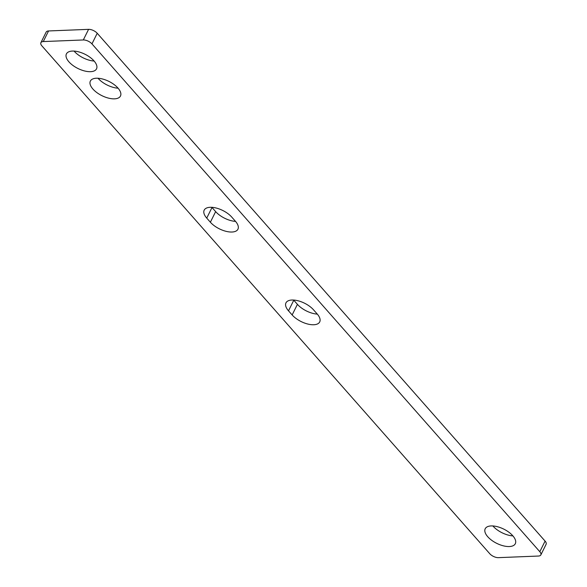 <?xml version="1.0" encoding="UTF-8"?>
<svg xmlns="http://www.w3.org/2000/svg" width="587" height="587" viewBox="0 0 587 587"><rect width="100%" height="100%" fill="white"/><g stroke="black" fill="none" stroke-linecap="round" stroke-linejoin="round"><path stroke-width="0.88" d="M48.552 30.957L43.277 41.567A6.721 3.177 -153.6 0 0 40.892 42.704L46.16 32.087A6.721 3.177 26.4 0 1 48.552 30.957L88.578 29.35A6.721 3.177 26.4 0 1 97.222 33.268L545.088 541.104A6.721 3.177 26.4 0 1 546.108 544.296L540.84 554.913A6.721 3.177 -153.6 0 0 539.82 551.721L545.088 541.104M97.222 33.268L91.954 43.886L539.82 551.721M540.84 554.913A6.721 3.177 -153.6 0 1 538.448 556.043L498.422 557.65A6.721 3.177 -153.6 0 1 489.778 553.732L41.912 45.896A6.721 3.177 -153.6 0 1 40.892 42.704M43.277 41.567L83.31 39.96L88.578 29.35M317.171 313.942L313.531 309.826A16.81 7.939 -153.6 0 0 297.969 300.749A16.81 7.939 -153.6 0 0 285.972 302.855A16.81 7.939 -153.6 0 0 288.51 310.824L292.15 314.948A16.81 7.939 -153.6 0 0 307.713 324.024A16.81 7.939 -153.6 0 0 319.71 321.918A16.81 7.939 -153.6 0 0 317.171 313.942M72.384 51.069A16.81 7.939 -153.6 0 0 66.419 53.901A16.81 7.939 -153.6 0 0 77.939 68.488A16.81 7.939 -153.6 0 0 96.525 68.848A16.81 7.939 -153.6 0 0 90.031 57.313A16.81 7.939 -153.6 0 0 72.384 51.069M96.334 78.232A16.81 7.939 -153.6 0 0 90.369 81.065A16.81 7.939 -153.6 0 0 101.889 95.652A16.81 7.939 -153.6 0 0 120.474 96.011A16.81 7.939 -153.6 0 0 113.981 84.469A16.81 7.939 -153.6 0 0 96.334 78.232M491.172 525.93A16.81 7.939 -153.6 0 0 485.207 528.762A16.81 7.939 -153.6 0 0 496.727 543.349A16.81 7.939 -153.6 0 0 515.313 543.709A16.81 7.939 -153.6 0 0 508.819 532.174A16.81 7.939 -153.6 0 0 491.172 525.93M235.394 221.226L231.762 217.102A16.81 7.939 -153.6 0 0 216.192 208.025A16.81 7.939 -153.6 0 0 204.195 210.131A16.81 7.939 -153.6 0 0 206.741 218.107L210.373 222.224A16.81 7.939 -153.6 0 0 225.944 231.3A16.81 7.939 -153.6 0 0 237.94 229.194A16.81 7.939 -153.6 0 0 235.394 221.226M91.954 43.886A6.721 3.177 -153.6 0 0 83.31 39.96M293.632 300.038A16.81 7.939 -153.6 0 0 293.779 300.214L297.418 304.337A16.81 7.939 -153.6 0 0 317.318 314.118M74.079 51.091A16.81 7.939 -153.6 0 0 94.133 61.048M98.029 78.254A16.81 7.939 -153.6 0 0 118.082 88.204M492.867 525.952A16.81 7.939 -153.6 0 0 512.921 535.909M211.863 207.321A16.81 7.939 -153.6 0 0 212.01 207.49L215.642 211.613A16.81 7.939 -153.6 0 0 235.548 221.394M210.373 222.224L215.642 211.613M206.741 218.107L212.01 207.49M292.15 314.948L297.418 304.337M288.51 310.824L293.779 300.214"/></g></svg>
